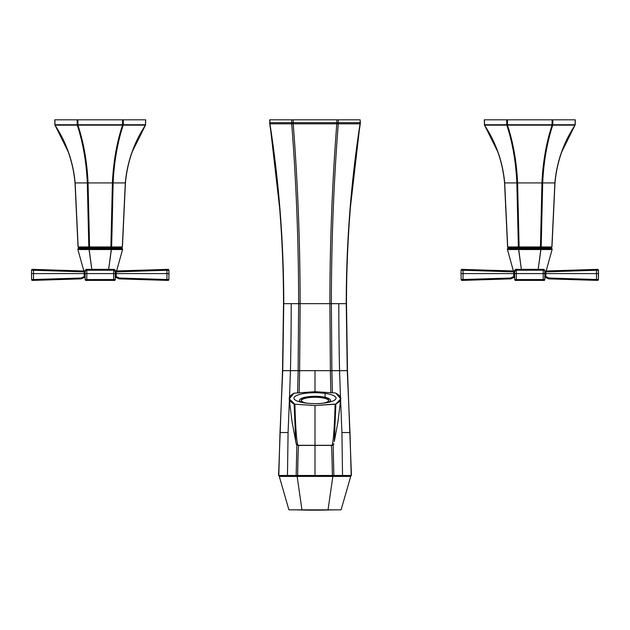 <?xml version="1.0" encoding="UTF-8"?>
<svg xmlns="http://www.w3.org/2000/svg" width="630" height="630" viewBox="0 0 630 630"><rect width="100%" height="100%" fill="white"/><g stroke="black" fill="none" stroke-linecap="round" stroke-linejoin="round"><path stroke-width="0.94" d="M330.514 445.41L298.919 445.41C298.392 443.819 297.966 453.836 297.643 475.477L297.636 475.477C297.966 453.836 298.392 443.811 298.919 445.41L315 445.41L315 475.477L287.469 475.477A859.092 743.991 90 0 1 287.469 475.24A859.092 743.991 -90 0 0 287.469 475.469M349.996 432.55L341.925 432.55L349.996 432.55L347.256 370.668L349.996 432.55L351.209 475.477L349.981 432.55M331.852 369.652L331.868 370.668L299.62 370.668L300.116 306.156M329.884 306.156L329.884 303.66L346.248 303.66L347.256 370.668L346.248 303.66C346.264 243.361 350.863 183.409 360.053 123.819L360.139 122.677L360.053 123.819L338.263 123.819L338.31 122.677L360.139 122.677L360.139 119.818L360.368 122.677L338.31 122.677L338.263 123.819C333.672 183.409 331.372 243.361 331.364 303.66L331.868 370.668L331.364 303.66L329.884 303.66L330.38 370.668L329.884 303.66C329.884 243.361 332.191 183.409 336.79 123.819L338.263 123.819L336.79 123.819L336.822 122.677L338.31 122.677L336.822 122.677L336.79 123.819L293.21 123.819L293.178 122.677L336.822 122.677L336.822 119.818L338.31 119.818L338.31 122.677L338.31 119.818L360.139 119.818L360.139 122.677M339.562 370.668L347.256 370.668L339.562 370.668A2579.417 2233.846 90 0 1 338.806 303.66A2579.417 2233.846 -90 0 0 339.562 370.668L331.868 370.668L332.404 392.647L331.868 370.668L339.562 370.668L340.476 397.239L339.562 370.668M341.925 432.55L340.625 400.688L341.925 432.55L342.531 475.477L333.845 475.477L333.168 445.001L333.845 475.477L315 475.477L315 445.308L332.152 445.284L333.861 443.709L332.262 445.394M347.256 370.668L346.248 303.66L331.364 303.66C331.372 243.361 333.672 183.409 338.263 123.819L360.053 123.819C350.863 183.409 346.264 243.361 346.248 303.66L346.248 303.495M269.861 122.677L269.632 119.818L269.861 122.677L269.861 119.818L291.69 119.818L291.69 122.677L269.861 122.677L291.69 122.677L291.737 123.819L269.947 123.819L269.861 122.677L269.947 123.819L293.21 123.819C297.809 183.409 300.116 243.361 300.116 303.66L329.884 303.66L300.116 303.66L299.62 370.668L298.132 370.668L298.636 303.66L300.116 303.66L298.636 303.66L298.132 370.668L290.438 370.668A2579.417 2233.846 90 0 0 291.194 303.66L298.636 303.66C298.628 243.361 296.328 183.409 291.737 123.819L291.69 119.818L293.178 119.818L293.178 122.677L291.69 122.677L293.178 122.677L293.21 123.819L291.737 123.819C296.328 183.409 298.628 243.361 298.636 303.66L283.752 303.66C283.736 243.361 279.137 183.409 269.947 123.819L269.947 123.819C279.137 183.409 283.736 243.361 283.752 303.66L291.194 303.66A2579.417 2233.846 -90 0 1 290.438 370.668L282.744 370.668L283.752 303.66L282.744 370.668L290.438 370.668L289.524 397.239L290.438 370.668L299.62 370.668L299.163 392.474L299.62 370.668L315 370.668L315 391.71L294.131 393.175L289.233 398.829L294.879 404.232L315 405.499L335.869 404.035L334.294 441.591L335.869 404.035L335.121 404.232C334.451 427.124 333.467 440.803 332.152 445.284C333.467 440.803 334.451 427.124 335.121 404.232L315 405.499L315 445.308L315 405.499L294.879 404.232C295.549 427.124 296.533 440.803 297.848 445.284C296.533 440.803 295.549 427.124 294.879 404.232L294.131 404.035L295.706 441.591L294.131 404.035C287.571 400.404 287.571 396.79 294.131 393.175L315 391.71L335.121 392.978L315 391.71L315 370.668L330.38 370.668L330.837 392.474L330.38 370.668L331.868 370.668M280.003 432.55L282.744 370.668L280.003 432.55L278.791 475.477L280.003 432.55L288.075 432.55L280.019 432.55M289.375 400.688L288.075 432.55L287.469 475.477L278.791 475.477L287.469 475.477L288.075 432.55L289.375 400.688M283.752 303.495L282.744 370.668M332.152 445.402L298.793 445.41A1.717 1.717 -90 0 0 298.841 445.41L299.486 445.41M331.159 445.41A1.717 1.717 90 0 0 331.207 445.41L297.974 445.41L296.32 444.347L292.036 421.714L289.233 398.829M332.144 445.402L333.687 444.323M315 445.308L297.848 445.284L296.139 443.709L297.974 445.41L315 445.308M297.738 445.394L298.841 445.41M325.088 393.38A21.05 5.449 180 0 1 336.05 398.16A21.05 5.449 180 0 1 304.912 402.94A21.05 5.449 180 0 1 293.95 398.16A21.05 5.449 180 0 1 325.088 393.38L325.088 397.286L325.088 393.38A21.05 5.449 0 0 0 296.525 395.545A21.05 5.449 0 0 0 304.912 402.94A21.05 5.449 0 0 0 333.475 400.774A21.05 5.449 0 0 0 325.088 393.38M335.869 393.175L335.121 392.978L335.869 393.175C342.429 396.79 342.429 400.404 335.869 404.035L340.767 398.829L335.869 393.175M333.861 443.709L333.68 444.339M293.178 122.677L293.178 119.818L336.822 119.818L336.822 122.677L293.178 122.677M297.596 392.647L298.132 370.668L297.596 392.647M300.116 303.66C300.116 243.361 297.809 183.409 293.21 123.819L336.79 123.819C332.191 183.409 329.884 243.361 329.884 303.66M269.947 123.819L280.318 213.791M269.861 119.818L360.139 119.818M349.752 212.94L360.053 123.819M351.209 475.477L342.531 475.477L351.209 475.477M296.832 445.001L296.155 475.477L296.832 445.001M331.081 445.41L331.081 445.41C331.608 443.811 332.034 453.836 332.356 475.477C332.034 453.836 331.608 443.819 331.081 445.41M287.469 475.477L342.531 475.477M301.959 509.843L341.09 509.843L350.713 476.422L341.09 509.843L301.959 509.843L297.147 476.422L332.853 476.422L328.041 509.843L332.853 476.422L350.713 476.422L350.713 475.477L350.713 476.422L297.147 476.422L301.959 509.843L288.91 509.843L301.959 509.843M288.91 509.843L279.287 476.422L297.147 476.422L297.147 475.477L297.147 476.422L279.287 476.422L288.91 509.843M332.853 475.477L332.853 476.422L332.853 475.477M290.477 475.477L295.801 475.477L290.477 475.477M279.287 476.422L279.287 475.477L279.287 476.422M334.262 475.477L339.349 475.477L334.262 475.477M339.901 475.477L341.586 475.477L339.901 475.477M302.597 509.922L334.837 509.859L315 510.182A601.366 527.743 -90 0 0 330.081 509.938A601.366 527.743 90 0 1 315 510.182A601.366 527.743 -90 0 1 299.919 509.938L301.471 509.938M295.163 509.843L305.077 509.859L295.163 509.843M310.393 509.922L324.812 509.859M323.733 509.875L317.733 509.93M312.252 509.93L334.837 509.859M333.971 509.883L334.782 509.859M327.065 402.027A13.742 3.559 180 0 1 323.143 403.184A13.742 3.559 0 0 0 327.065 402.027A13.742 3.559 0 0 0 321.591 397.199A13.742 3.559 0 0 0 302.935 398.609L302.935 399.113A13.742 3.559 0 0 0 301.29 400.57A13.742 3.559 180 0 1 302.935 399.113L302.935 398.609A13.742 3.559 180 0 1 318.402 396.868A13.742 3.559 180 0 1 328.742 400.318A13.742 3.559 180 0 1 327.065 402.027M306.857 403.184A13.742 3.559 180 0 1 301.258 400.318A13.742 3.559 180 0 1 302.935 398.609A13.742 3.559 0 0 0 306.857 403.184M328.71 400.57A13.742 3.559 0 0 0 317.93 397.341A13.742 3.559 0 0 0 302.935 399.113A13.742 3.559 180 0 1 317.93 397.341A13.742 3.559 180 0 1 328.71 400.57M301.801 402.405A15.466 4 180 0 1 303.802 397.554A15.466 4 180 0 1 322.41 396.805A15.466 4 180 0 1 328.198 402.405A15.466 4 0 0 0 330.419 400.003A15.466 4 0 0 0 322.41 396.805A15.466 4 0 0 0 299.581 400.003A15.466 4 0 0 0 301.801 402.405M552.715 125.165A0.858 0.409 -161.9 0 1 552.069 125.165L552.809 124.748L552.833 119.818L575.159 119.818L575.103 124.748L552.809 124.748L552.833 119.818L552.809 124.748L575.103 124.748A0.858 0.74 90 0 1 575.009 125.165L552.715 125.165A0.858 0.74 -90 0 0 552.809 124.748L552.715 125.165L575.009 125.165C563.488 142.742 556.77 161.997 554.865 182.913L542.69 182.913C543.635 161.997 546.982 142.742 552.715 125.165L507.481 125.165L507.449 119.818L552.093 119.818L552.069 124.748L507.481 124.748L552.069 124.748L552.069 125.165C546.281 142.742 542.902 161.997 541.95 182.913L517.6 182.913C516.639 161.997 513.269 142.742 507.481 125.165L552.069 125.165L545.249 152.491L552.069 125.165L552.715 125.165C546.982 142.742 543.635 161.997 542.69 182.913L554.865 182.913C556.77 161.997 563.488 142.742 575.009 125.165L575.221 124.748L575.08 125.212C563.582 142.79 556.881 162.028 554.975 182.921L551.967 246.968L551.108 247.818L540.438 247.818A0.858 0.74 -90 0 0 541.186 246.968L542.69 182.913L541.186 246.968L551.856 246.968L541.186 246.968A0.858 0.74 90 0 1 540.438 247.818L519.104 247.818L517.6 182.913L541.95 182.913L540.438 246.968L519.104 246.968L540.438 246.968L540.438 247.818L540.438 246.968L541.186 246.968L540.438 246.968L541.186 246.968L540.438 246.968L541.95 182.913L542.69 182.913L541.95 182.913C542.902 161.997 546.281 142.742 552.069 125.165A0.858 0.409 -161.9 0 0 552.431 125.212M575.103 124.748L575.159 119.818L552.833 119.818L552.809 124.748L552.069 124.748L552.093 119.818L552.833 119.818L506.709 119.818L507.449 119.818L507.481 124.748L506.733 124.748L507.481 125.165L506.733 124.748L484.438 124.748L484.391 119.818L506.709 119.818L506.733 124.748A0.858 0.74 90 0 0 506.827 125.165L484.533 125.165A0.858 0.74 -90 0 1 484.438 124.748L506.733 124.748L506.827 125.165C512.568 142.742 515.907 161.997 516.86 182.913L504.685 182.913C502.772 161.997 496.062 142.742 484.533 125.165L507.481 125.165L514.301 152.491M498.094 152.436L484.533 125.165C496.062 142.742 502.772 161.997 504.685 182.913L516.86 182.913L518.364 246.968L507.693 246.968L504.685 182.913L507.693 246.968L518.364 246.968A0.858 0.74 90 0 0 519.104 247.818L508.434 247.818A0.858 0.74 -90 0 1 507.693 246.968L507.693 246.968A0.858 0.74 90 0 0 508.434 247.818L551.108 247.818A0.858 0.74 -90 0 0 551.856 246.968L554.865 182.913C556.77 161.997 563.488 142.742 575.009 125.165L561.448 152.436M554.865 182.913L551.856 246.968A0.858 0.74 90 0 1 551.108 247.818M518.364 246.968L519.104 246.968L519.104 247.818A0.858 0.74 -90 0 1 518.364 246.968L519.104 246.968L518.364 246.968L516.86 182.913L517.6 182.913L519.104 246.968M507.119 125.212A0.858 0.409 161.9 0 1 506.827 125.165A0.858 0.409 161.9 0 0 507.481 125.165C513.269 142.742 516.639 161.997 517.6 182.913L516.86 182.913C515.907 161.997 512.568 142.742 506.827 125.165L506.709 119.818L484.391 119.818L484.533 125.165C496.062 142.742 502.772 161.997 504.685 182.913L504.685 182.913M552.833 119.818L552.093 119.818L552.833 119.818M507.449 119.818L506.709 119.818L507.449 119.818M512.592 248.677L512.592 247.818L512.592 248.677M540.438 247.818L546.958 247.818L546.958 248.677L546.958 247.818L540.438 247.818M546.139 271.01L552.093 249.543L546.139 271.01M507.449 249.543L513.403 271.01L507.449 249.543L552.093 249.543L552.093 248.677L552.093 249.543L540.934 249.543L538.185 269.356L540.934 248.677L552.093 248.677L540.934 248.677L540.934 249.543L518.616 249.543L521.356 269.356L518.616 248.677L540.934 248.677L518.616 248.677L518.616 249.543L507.449 249.543L507.449 248.677L507.449 249.543M507.449 248.677L518.616 248.677L507.449 248.677M462.018 269.356L461.105 270.199L462.018 269.356L462.948 269.412L462.018 269.356A0.858 0.858 0 0 0 461.105 270.199L463.042 270.254L462.948 269.412L515.167 271.018L513.71 271.01L513.741 271.861L513.71 271.01M462.948 269.412L463.042 270.254L513.741 271.861L513.749 273.593L514.631 273.593L513.749 273.593L513.741 271.861L515.025 271.861L461.105 270.199L461.042 273.593L461.105 270.199L463.042 270.254L461.105 270.199M545.824 271.058L597.531 269.356L545.832 271.01L596.594 269.412L596.5 270.254L598.437 270.199A0.858 0.858 0 0 0 597.531 269.356A0.858 0.858 0 0 1 598.437 270.199L597.531 269.356L598.437 270.199L544.525 271.861L545.801 271.861L545.801 273.593L516.348 273.593L516.348 269.356L543.194 269.356L543.194 270.199L514.718 270.254L543.194 270.199L543.194 269.356L543.981 269.412M513.749 273.593L463.05 273.593L463.042 270.254L463.05 273.593L461.042 273.593L461.152 279.57L461.042 273.593L461.152 279.57L461.042 273.593L513.749 273.593L513.741 276.578L513.749 273.593M515.56 269.412L516.348 269.356L516.348 273.593L514.631 273.593L514.718 270.254M514.631 273.593L516.348 273.593L516.348 279.57L514.734 279.531L514.631 273.593L514.694 270.246L516.348 269.356L543.194 269.356L544.856 270.246L543.194 270.199L543.194 273.593L543.194 270.199L544.832 270.254L544.808 279.531L516.348 279.57L516.348 273.593L543.194 273.593L543.194 279.57L543.194 273.593L545.801 273.593L545.801 276.578L544.863 276.318L545.801 276.578L545.611 277.389L544.848 277.2L545.604 277.397L545.832 271.01L545.801 271.861L596.5 270.254L596.594 269.412L597.531 269.356M514.678 276.318L510.615 278.035L463.034 279.531L463.05 273.593L463.034 279.531L461.152 279.57A0.858 0.858 0 0 0 462.05 280.413L461.152 279.57L462.05 280.413L461.152 279.57L510.615 278.035L511.087 278.712L510.615 278.035L510.584 278.877L510.615 278.035L513.757 276.578M510.591 278.877L511.095 278.688L510.584 278.877L510.615 278.035L511.087 278.712L513.938 277.397L513.741 276.578L513.938 277.389L514.694 277.2L510.584 278.877L462.05 280.413L510.584 278.877L462.932 280.374L463.034 279.531M596.508 279.531L596.61 280.374L596.508 279.531L596.61 280.374L548.958 278.877L548.927 278.035L598.398 279.57L597.492 280.413A0.858 0.858 0 0 0 598.398 279.57L596.508 279.531L596.492 273.593L598.5 273.593L598.398 279.57L598.437 270.199L598.5 273.593L545.801 273.593L596.492 273.593L596.5 270.254L596.508 279.531L548.927 278.035L545.801 276.578L548.927 278.035L548.462 278.712L544.848 277.2M598.437 270.199L596.5 270.254L598.437 270.199M462.932 280.374L462.05 280.413M543.942 280.374L516.348 280.413C515.411 280.641 514.867 280.35 514.734 279.531L516.348 279.57L516.348 280.413L516.348 279.57L543.194 279.57L543.194 280.413L516.348 280.413C515.411 280.641 514.867 280.35 514.734 279.531L514.655 273.593M545.785 276.578L544.863 276.318M543.194 280.413C544.139 280.641 544.674 280.35 544.808 279.531C544.674 280.35 544.139 280.641 543.194 280.413L543.194 279.57L544.808 279.531L544.856 270.246M516.348 280.413L515.608 280.374L516.348 280.413M547.557 278.145L545.604 277.397L548.462 278.712L548.927 278.035L548.958 278.877L548.462 278.712L548.927 278.035L548.958 278.877L596.602 280.366M596.61 280.374L548.824 278.87M312.078 119.818L312.496 119.818M318.41 119.818L317.993 119.818M68.552 152.436L54.991 125.165C66.512 142.742 73.23 161.997 75.135 182.913L87.31 182.913L75.135 182.913C73.23 161.997 66.512 142.742 54.991 125.165L77.285 125.165L54.991 125.165A0.858 0.74 -90 0 1 54.897 124.748L77.191 124.748L54.897 124.748L54.841 119.818L77.167 119.818L77.191 124.748A0.858 0.74 90 0 0 77.285 125.165C83.018 142.742 86.365 161.997 87.31 182.913L88.814 246.968A0.858 0.74 90 0 0 89.562 247.818L110.896 247.818L110.896 246.968L111.636 246.968A0.858 0.74 90 0 1 110.896 247.818L89.562 247.818L89.562 246.968L110.896 246.968L89.562 246.968L88.05 182.913L112.4 182.913L110.896 247.818L121.566 247.818A0.858 0.74 -90 0 0 122.307 246.968L122.307 246.968A0.858 0.74 90 0 1 121.566 247.818L110.896 247.818A0.858 0.74 -90 0 0 111.636 246.968L122.307 246.968L125.315 182.913L122.307 246.968L111.636 246.968L113.14 182.913L125.315 182.913C127.228 161.997 133.938 142.742 145.467 125.165L145.609 119.818L123.291 119.818L145.609 119.818L145.561 124.748L123.267 124.748L123.291 119.818L122.551 119.818L122.519 124.748L77.931 124.748L77.907 119.818L123.291 119.818L123.267 124.748L145.561 124.748A0.858 0.74 90 0 1 145.467 125.165L123.173 125.165A0.858 0.74 -90 0 0 123.267 124.748L123.173 125.165L145.467 125.165C133.938 142.742 127.228 161.997 125.315 182.913L113.14 182.913C114.093 161.997 117.432 142.742 123.173 125.165L77.931 125.165L77.931 124.748L122.519 124.748L122.519 125.165C116.731 142.742 113.361 161.997 112.4 182.913L88.05 182.913C87.097 161.997 83.719 142.742 77.931 125.165L122.519 125.165L115.699 152.491M88.814 246.968L89.562 246.968L88.814 246.968L89.562 246.968L89.562 247.818L78.892 247.818L89.562 247.818A0.858 0.74 -90 0 1 88.814 246.968L78.144 246.968L88.814 246.968L87.31 182.913C86.365 161.997 83.018 142.742 77.285 125.165L77.167 119.818L77.285 125.165L77.931 125.165L84.751 152.491L77.931 125.165L77.285 125.165A0.858 0.409 161.9 0 0 77.569 125.212M112.4 182.913C113.361 161.997 116.731 142.742 122.519 125.165L123.173 125.165C117.432 142.742 114.093 161.997 113.14 182.913L111.636 246.968L110.896 246.968L111.636 246.968L110.896 246.968L112.4 182.913L113.14 182.913L112.4 182.913C113.361 161.997 116.731 142.742 122.519 125.165A0.858 0.409 -161.9 0 0 122.881 125.212M125.315 182.913C127.228 161.997 133.938 142.742 145.467 125.165L131.906 152.436M78.144 246.968L75.135 182.913L78.144 246.968A0.858 0.74 90 0 0 78.892 247.818A0.858 0.74 -90 0 1 78.144 246.968L78.144 246.968M123.173 125.165L123.267 124.748L123.173 125.165A0.858 0.409 -161.9 0 1 122.519 125.165L122.551 119.818L77.167 119.818L77.907 119.818L77.931 124.748L77.191 124.748L77.931 125.165C83.719 142.742 87.097 161.997 88.05 182.913L87.31 182.913L88.05 182.913L89.562 246.968M77.931 125.165A0.858 0.409 161.9 0 1 77.285 125.165L77.167 119.818L54.841 119.818L54.991 125.165C66.512 142.742 73.23 161.997 75.135 182.913L75.135 182.913M122.519 124.748L123.267 124.748L122.519 124.748M54.731 119.818L54.92 125.212C66.418 142.79 73.119 162.028 75.025 182.921L78.033 246.968L78.892 247.818M123.291 119.818L122.551 119.818L123.291 119.818M77.907 119.818L77.167 119.818L77.907 119.818M83.042 248.677L83.042 247.818L83.042 248.677M110.896 247.818L117.408 247.818L117.408 248.677L117.408 247.818L110.896 247.818M116.597 271.01L122.551 249.543L116.597 271.01M77.907 249.543L83.861 271.01L77.907 249.543L122.551 249.543L122.551 248.677L122.551 249.543L111.384 249.543L108.644 269.356L111.384 248.677L122.551 248.677L111.384 248.677L111.384 249.543L89.066 249.543L91.815 269.356L89.066 248.677L111.384 248.677L89.066 248.677L89.066 249.543L77.907 249.543L77.907 248.677L77.907 249.543M77.907 248.677L89.066 248.677L77.907 248.677M32.469 269.356L31.563 270.199L32.469 269.356A0.858 0.858 0 0 0 31.563 270.199A0.858 0.858 0 0 1 32.469 269.356L33.406 269.412L33.5 270.254L84.2 271.861L84.2 273.593L85.089 273.593L84.2 273.593L84.168 271.01L85.625 271.018L84.168 271.01L84.2 271.861L33.5 270.254L33.406 269.412L32.469 269.356L84.168 271.01L33.421 269.419M31.563 270.199L31.5 273.593L31.563 270.199L33.5 270.254L31.563 270.199L33.5 270.254L33.508 273.593L33.5 270.254M33.406 269.412L84.168 271.01M116.274 271.058L167.052 269.412L114.833 271.018L116.29 271.01L116.259 271.861L114.975 271.861L116.259 271.861L116.251 273.593L86.806 273.593L86.806 269.356L113.652 269.356L113.652 270.199L85.145 270.246L85.089 273.593L85.168 270.254L113.652 270.199L113.652 269.356L114.439 269.412M167.982 269.356L167.052 269.412L166.958 270.254L168.895 270.199A0.858 0.858 0 0 0 167.982 269.356L168.895 270.199L167.982 269.356L116.29 271.01L116.259 271.861L166.958 270.254L116.259 271.861L116.259 276.578L115.322 276.318L116.259 276.578L116.062 277.389L115.306 277.2L116.062 277.397L116.251 273.593L166.95 273.593L113.652 273.593L113.652 270.199L113.652 279.57L86.806 279.57L86.806 273.593L85.089 273.593L113.652 273.593L113.652 280.413L86.058 280.374L86.806 280.413L86.806 279.57L85.192 279.531L85.113 273.593M84.2 273.593L31.5 273.593L31.602 279.57L31.5 273.593L31.602 279.57L31.5 273.593L84.2 273.593L84.2 276.578L84.2 273.593M86.019 269.412L86.806 269.356L86.806 279.57L115.266 279.531L113.652 279.57L113.652 280.413L86.806 280.413C85.861 280.641 85.326 280.35 85.192 279.531L86.806 279.57L86.806 280.413C85.861 280.641 85.326 280.35 85.192 279.531L85.089 273.593M115.282 270.254L113.652 270.199L115.282 270.254L115.243 279.531L115.282 270.254M168.895 270.199L166.958 270.254L168.895 270.199L168.958 273.593L168.895 270.199L166.958 270.254L167.052 269.412M85.137 276.318L81.073 278.035L33.492 279.531L33.508 273.593L33.492 279.531L31.602 279.57A0.858 0.858 0 0 0 32.508 280.413L31.602 279.57L32.508 280.413L31.602 279.57L33.492 279.531L33.39 280.374L33.492 279.531L81.073 278.035L81.042 278.877L81.073 278.035L84.215 276.578M166.958 270.254L166.95 273.593L166.958 270.254M168.848 279.57L166.966 279.531L168.848 279.57L167.95 280.413A0.858 0.858 0 0 0 168.848 279.57L168.958 273.593L168.848 279.57L168.958 273.593L166.95 273.593L166.966 279.531L119.385 278.035L116.259 276.578L119.385 278.035L118.912 278.712L115.306 277.2M85.152 277.2L84.396 277.389L84.2 276.578L84.388 277.389L81.538 278.712L81.073 278.035L81.538 278.712L85.152 277.2L82.443 278.145M81.538 278.712L33.39 280.374L33.492 279.531L33.39 280.374L32.508 280.413L81.042 278.877L32.508 280.413M118.007 278.145L116.062 277.397L118.912 278.712L119.385 278.035L119.416 278.877L167.95 280.413L167.068 280.374L166.966 279.531L167.068 280.374L166.966 279.531L167.068 280.374L119.416 278.877L119.385 278.035L166.966 279.531L166.95 273.593L168.958 273.593M116.243 276.578L115.322 276.318M81.049 278.877L81.073 278.035M114.392 280.374L113.652 280.413C114.589 280.641 115.132 280.35 115.266 279.531C115.132 280.35 114.589 280.641 113.652 280.413M119.385 278.035L119.416 278.877L118.912 278.712L119.385 278.035L119.416 278.877L118.912 278.712L119.424 278.877L119.385 278.035M167.068 280.374L119.275 278.87M351.438 475.477L347.484 370.661L346.476 303.66C346.492 243.369 351.091 183.432 360.273 123.85L360.368 122.677M269.632 122.677L269.727 123.85C278.909 183.432 283.508 243.369 283.524 303.66L282.516 370.661L278.562 475.477M334.294 441.591L337.964 421.714L340.767 398.829M315 510.182L295.163 509.859M299.581 400.003L299.155 401.743M330.419 400.003L330.844 401.743M484.273 119.818L484.462 125.212C495.967 142.79 502.669 162.028 504.567 182.921L507.575 246.968L508.434 247.818M575.269 119.818L575.221 124.748M511.993 278.145L514.694 277.2M511.087 278.728L512.182 278.043L511.087 278.728M548.462 278.728L547.36 278.043L548.462 278.728M145.727 119.818L145.538 125.212C134.032 142.79 127.331 162.028 125.433 182.921L122.425 246.968L121.566 247.818M115.306 270.246L113.652 269.356L86.806 269.356L85.145 270.246M81.538 278.728L82.64 278.043L81.538 278.728M118.912 278.728L117.818 278.043L118.912 278.728"/></g></svg>
